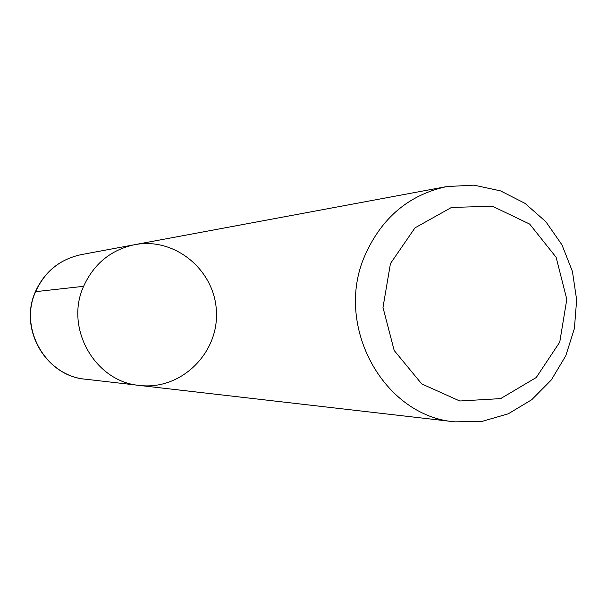 <?xml version="1.0" encoding="UTF-8"?>
<svg xmlns="http://www.w3.org/2000/svg" width="607" height="607" viewBox="0 0 607 607"><rect width="100%" height="100%" fill="white"/><g stroke="black" fill="none" stroke-linecap="round" stroke-linejoin="round"><path stroke-width="0.91" d="M390.453 263.567L414.998 227.853L451.464 207.45L492.391 206.221L529.661 224.074L556.118 257.277L566.809 299.312L559.753 342.128L536.239 377.531L500.654 398.609L459.78 400.999L421.713 383.905L394.193 350.505L382.987 307.453L390.453 263.567M364.792 255.79C381.522 217.845 408.86 194.764 446.798 186.554L473.953 185.15L500.54 190.886L524.979 203.337L545.845 221.699L561.968 244.849L572.424 271.42L576.65 299.85L574.404 328.508L565.8 355.732L551.323 379.944L531.77 399.702L508.256 413.815L482.125 421.372L454.939 421.85C383.791 416.402 333.82 326.02 364.792 255.79M454.939 421.85L139.602 385.453C95.102 381.879 64.425 328.137 83.614 286.314C93.986 263.658 111.02 249.78 134.731 244.659L446.798 186.554M134.769 244.674C175.142 236.813 215.447 270.654 216.433 312.309C218.33 353.934 180.454 390.483 139.64 385.43M35.388 291.686L83.614 286.322M35.661 291.512C44.895 271.473 60.085 259.174 81.232 254.621C59.941 259.212 44.668 271.541 35.426 291.603C18.187 329.76 46.754 376.416 85.541 379.208C45.859 376.021 18.574 328.508 35.661 291.512M133.016 245L81.232 254.621M137.865 385.225L85.541 379.208"/></g></svg>
